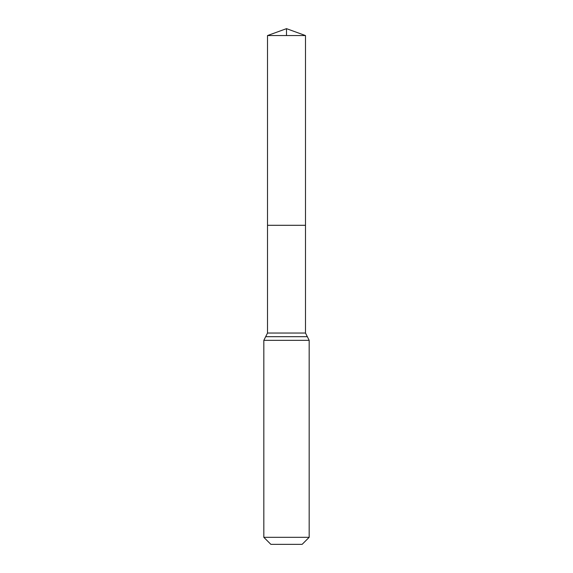 <?xml version="1.0" encoding="UTF-8"?>
<svg xmlns="http://www.w3.org/2000/svg" width="573" height="573" viewBox="0 0 573 573"><rect width="100%" height="100%" fill="white"/><g stroke="black" fill="none" stroke-linecap="round" stroke-linejoin="round"><path stroke-width="0.86" d="M267.512 333.042L267.512 225.296L305.488 225.296L267.512 225.296L267.512 35.562L305.488 35.562L305.488 333.042L267.512 333.042L265.671 336.688L307.329 336.688L305.488 333.042M263.831 537.324L309.169 537.324L302.143 544.35L270.857 544.35L263.831 537.324L263.831 340.333L265.671 336.688M267.512 35.562L286.5 28.65L305.488 35.562M286.5 35.562L286.5 28.65L267.512 35.562L267.512 225.296M263.831 340.333L309.169 340.333L307.329 336.688M309.169 537.324L309.169 340.333"/></g></svg>

